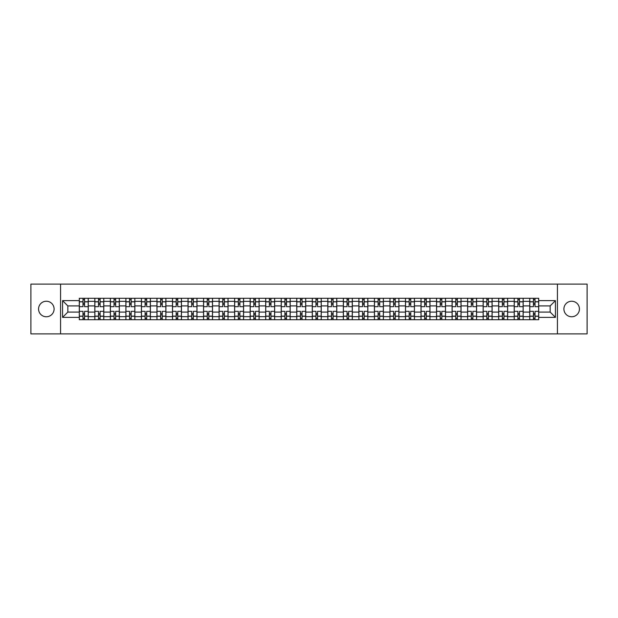 <?xml version="1.0" encoding="UTF-8"?>
<svg xmlns="http://www.w3.org/2000/svg" width="618" height="618" viewBox="0 0 618 618"><rect width="100%" height="100%" fill="white"/><g stroke="black" fill="none" stroke-linecap="round" stroke-linejoin="round"><path stroke-width="0.93" d="M571.665 301.236A7.764 7.764 0 0 0 563.902 309A7.764 7.764 0 0 0 571.665 316.764A7.764 7.764 0 0 0 579.437 309A7.764 7.764 0 0 0 571.665 301.236M46.335 301.236A7.764 7.764 0 0 0 38.563 309A7.764 7.764 0 0 0 46.335 316.764A7.764 7.764 0 0 0 54.098 309A7.764 7.764 0 0 0 46.335 301.236M557.428 333.89L587.1 333.89L587.1 284.11L30.9 284.11L30.9 333.89L557.428 333.89L557.428 284.11M94.824 319.707L94.824 301.337L88.25 301.337L88.25 319.707M88.25 301.337L88.25 298.293M94.824 301.337L94.824 298.293M103.785 298.293L103.785 319.707M110.359 319.707L110.359 298.293M119.32 298.293L119.32 319.707M125.887 319.707L125.887 298.293M134.848 298.293L134.848 319.707M141.422 319.707L141.422 298.293M150.383 298.293L150.383 319.707M156.957 319.707L156.957 298.293M165.918 298.293L165.918 319.707M172.492 319.707L172.492 298.293M181.453 298.293L181.453 319.707M188.019 319.707L188.019 298.293M196.98 298.293L196.98 319.707M203.554 319.707L203.554 298.293M212.515 298.293L212.515 319.707M219.089 319.707L219.089 298.293M228.05 298.293L228.05 319.707M234.624 319.707L234.624 298.293M243.585 298.293L243.585 319.707M250.151 319.707L250.151 298.293M259.112 298.293L259.112 319.707M265.686 319.707L265.686 298.293M274.647 298.293L274.647 319.707M281.221 319.707L281.221 298.293M290.182 298.293L290.182 319.707M296.756 319.707L296.756 298.293M305.717 298.293L305.717 319.707M312.283 319.707L312.283 298.293M321.244 298.293L321.244 319.707M327.818 319.707L327.818 298.293M336.779 298.293L336.779 319.707M343.353 319.707L343.353 298.293M352.314 298.293L352.314 319.707M358.888 319.707L358.888 298.293M367.849 298.293L367.849 319.707M374.415 319.707L374.415 298.293M383.376 298.293L383.376 319.707M389.95 319.707L389.95 298.293M398.911 298.293L398.911 319.707M405.485 319.707L405.485 298.293M414.446 298.293L414.446 319.707M421.02 319.707L421.02 298.293M429.981 298.293L429.981 319.707M436.547 319.707L436.547 298.293M445.508 298.293L445.508 319.707M452.082 319.707L452.082 298.293M461.043 298.293L461.043 319.707M467.617 319.707L467.617 298.293M476.578 298.293L476.578 319.707M483.152 319.707L483.152 298.293M492.113 298.293L492.113 319.707M498.68 319.707L498.68 298.293M507.641 298.293L507.641 319.707M514.215 319.707L514.215 298.293M523.176 298.293L523.176 319.707M529.75 319.707L529.75 298.293M529.75 312.09L523.176 312.09M514.215 312.09L507.641 312.09M498.68 312.09L492.113 312.09M483.152 312.09L476.578 312.09M467.617 312.09L461.043 312.09M452.082 312.09L445.508 312.09M436.547 312.09L429.981 312.09M421.02 312.09L414.446 312.09M405.485 312.09L398.911 312.09M389.95 312.09L383.376 312.09M374.415 312.09L367.849 312.09M358.888 312.09L352.314 312.09M343.353 312.09L336.779 312.09M327.818 312.09L321.244 312.09M312.283 312.09L305.717 312.09M296.756 312.09L290.182 312.09M281.221 312.09L274.647 312.09M265.686 312.09L259.112 312.09M250.151 312.09L243.585 312.09M234.624 312.09L228.05 312.09M219.089 312.09L212.515 312.09M203.554 312.09L196.98 312.09M188.019 312.09L181.453 312.09M172.492 312.09L165.918 312.09M156.957 312.09L150.383 312.09M141.422 312.09L134.848 312.09M125.887 312.09L119.32 312.09M110.359 312.09L103.785 312.09M94.824 312.09L88.25 312.09M529.75 305.91L523.176 305.91M514.215 305.91L507.641 305.91M498.68 305.91L492.113 305.91M483.152 305.91L476.578 305.91M467.617 305.91L461.043 305.91M452.082 305.91L445.508 305.91M436.547 305.91L429.981 305.91M421.02 305.91L414.446 305.91M405.485 305.91L398.911 305.91M389.95 305.91L383.376 305.91M374.415 305.91L367.849 305.91M358.888 305.91L352.314 305.91M343.353 305.91L336.779 305.91M327.818 305.91L321.244 305.91M312.283 305.91L305.717 305.91M296.756 305.91L290.182 305.91M281.221 305.91L274.647 305.91M265.686 305.91L259.112 305.91M250.151 305.91L243.585 305.91M234.624 305.91L228.05 305.91M219.089 305.91L212.515 305.91M203.554 305.91L196.98 305.91M188.019 305.91L181.453 305.91M172.492 305.91L165.918 305.91M156.957 305.91L150.383 305.91M141.422 305.91L134.848 305.91M125.887 305.91L119.32 305.91M110.359 305.91L103.785 305.91M94.824 305.91L88.25 305.91M67.841 312.09L79.289 312.09L79.289 305.91L67.841 305.91L67.841 312.09L62.565 317.366L62.565 300.634L79.289 300.634L79.289 305.91M538.711 305.91L538.711 312.09L550.159 312.09L550.159 305.91L538.711 305.91L538.711 298.293L79.289 298.293L79.289 300.634M538.711 300.634L555.435 300.634L555.435 317.366L538.711 317.366L538.711 312.09M79.289 312.09L79.289 319.707L538.711 319.707L538.711 317.366M79.289 317.366L62.565 317.366M60.572 333.89L60.572 284.11M84.566 318.208L82.974 318.208M82.974 299.792L84.566 299.792M100.101 318.208L98.509 318.208M98.509 299.792L100.101 299.792M115.636 318.208L114.044 318.208M114.044 299.792L115.636 299.792M131.171 318.208L129.571 318.208M129.571 299.792L131.171 299.792M146.698 318.208L145.106 318.208M145.106 299.792L146.698 299.792M162.233 318.208L160.641 318.208M160.641 299.792L162.233 299.792M177.768 318.208L176.176 318.208M176.176 299.792L177.768 299.792M193.303 318.208L191.704 318.208M191.704 299.792L193.303 299.792M208.83 318.208L207.239 318.208M207.239 299.792L208.83 299.792M224.365 318.208L222.774 318.208M222.774 299.792L224.365 299.792M239.9 318.208L238.309 318.208M238.309 299.792L239.9 299.792M255.435 318.208L253.836 318.208M253.836 299.792L255.435 299.792M270.962 318.208L269.371 318.208M269.371 299.792L270.962 299.792M286.497 318.208L284.906 318.208M284.906 299.792L286.497 299.792M302.032 318.208L300.441 318.208M300.441 299.792L302.032 299.792M317.559 318.208L315.968 318.208M315.968 299.792L317.559 299.792M333.094 318.208L331.503 318.208M331.503 299.792L333.094 299.792M348.629 318.208L347.038 318.208M347.038 299.792L348.629 299.792M364.164 318.208L362.565 318.208M362.565 299.792L364.164 299.792M379.691 318.208L378.1 318.208M378.1 299.792L379.691 299.792M395.226 318.208L393.635 318.208M393.635 299.792L395.226 299.792M410.761 318.208L409.17 318.208M409.17 299.792L410.761 299.792M426.296 318.208L424.697 318.208M424.697 299.792L426.296 299.792M441.824 318.208L440.232 318.208M440.232 299.792L441.824 299.792M457.359 318.208L455.767 318.208M455.767 299.792L457.359 299.792M472.894 318.208L471.302 318.208M471.302 299.792L472.894 299.792M488.429 318.208L486.829 318.208M486.829 299.792L488.429 299.792M503.956 318.208L502.364 318.208M502.364 299.792L503.956 299.792M519.491 318.208L517.899 318.208M517.899 299.792L519.491 299.792M535.026 318.208L533.434 318.208M533.434 299.792L535.026 299.792M62.565 300.634L67.841 305.91M550.159 312.09L555.435 317.366M550.159 305.91L555.435 300.634M88.204 319.707L88.204 306.659L84.566 306.659L84.566 298.293M82.974 298.293L82.974 306.659L79.343 306.659L79.343 298.293M88.204 306.659L88.204 298.293M79.343 319.707L79.343 311.341L82.974 311.341L82.974 319.707M84.566 319.707L84.566 311.341L88.204 311.341M82.974 304.473L84.566 304.473M79.343 311.341L79.343 306.659M84.566 313.527L82.974 313.527M84.566 318.409L82.974 318.409M82.974 314.825L84.566 314.825M84.566 303.175L82.974 303.175M82.974 299.591L84.566 299.591M103.739 319.707L103.739 306.659L100.101 306.659L100.101 298.293M98.509 298.293L98.509 306.659L94.871 306.659L94.871 298.293M103.739 306.659L103.739 298.293M94.871 319.707L94.871 311.341L98.509 311.341L98.509 319.707M100.101 319.707L100.101 311.341L103.739 311.341M98.509 304.473L100.101 304.473M94.871 311.341L94.871 306.659M100.101 313.527L98.509 313.527M100.101 318.409L98.509 318.409M98.509 314.825L100.101 314.825M100.101 303.175L98.509 303.175M98.509 299.591L100.101 299.591M119.266 319.707L119.266 306.659L115.636 306.659L115.636 298.293M114.044 298.293L114.044 306.659L110.406 306.659L110.406 298.293M119.266 306.659L119.266 298.293M110.406 319.707L110.406 311.341L114.044 311.341L114.044 319.707M115.636 319.707L115.636 311.341L119.266 311.341M114.044 304.473L115.636 304.473M110.406 311.341L110.406 306.659M115.636 313.527L114.044 313.527M115.636 318.409L114.044 318.409M114.044 314.825L115.636 314.825M115.636 303.175L114.044 303.175M114.044 299.591L115.636 299.591M134.801 319.707L134.801 306.659L131.171 306.659L131.171 298.293M129.571 298.293L129.571 306.659L125.941 306.659L125.941 298.293M134.801 306.659L134.801 298.293M125.941 319.707L125.941 311.341L129.571 311.341L129.571 319.707M131.171 319.707L131.171 311.341L134.801 311.341M129.571 304.473L131.171 304.473M125.941 311.341L125.941 306.659M131.171 313.527L129.571 313.527M131.171 318.409L129.571 318.409M129.571 314.825L131.171 314.825M131.171 303.175L129.571 303.175M129.571 299.591L131.171 299.591M150.336 319.707L150.336 306.659L146.698 306.659L146.698 298.293M145.106 298.293L145.106 306.659L141.476 306.659L141.476 298.293M150.336 306.659L150.336 298.293M141.476 319.707L141.476 311.341L145.106 311.341L145.106 319.707M146.698 319.707L146.698 311.341L150.336 311.341M145.106 304.473L146.698 304.473M141.476 311.341L141.476 306.659M146.698 313.527L145.106 313.527M146.698 318.409L145.106 318.409M145.106 314.825L146.698 314.825M146.698 303.175L145.106 303.175M145.106 299.591L146.698 299.591M165.871 319.707L165.871 306.659L162.233 306.659L162.233 298.293M160.641 298.293L160.641 306.659L157.003 306.659L157.003 298.293M165.871 306.659L165.871 298.293M157.003 319.707L157.003 311.341L160.641 311.341L160.641 319.707M162.233 319.707L162.233 311.341L165.871 311.341M160.641 304.473L162.233 304.473M157.003 311.341L157.003 306.659M162.233 313.527L160.641 313.527M162.233 318.409L160.641 318.409M160.641 314.825L162.233 314.825M162.233 303.175L160.641 303.175M160.641 299.591L162.233 299.591M181.398 319.707L181.398 306.659L177.768 306.659L177.768 298.293M176.176 298.293L176.176 306.659L172.538 306.659L172.538 298.293M181.398 306.659L181.398 298.293M172.538 319.707L172.538 311.341L176.176 311.341L176.176 319.707M177.768 319.707L177.768 311.341L181.398 311.341M176.176 304.473L177.768 304.473M172.538 311.341L172.538 306.659M177.768 313.527L176.176 313.527M177.768 318.409L176.176 318.409M176.176 314.825L177.768 314.825M177.768 303.175L176.176 303.175M176.176 299.591L177.768 299.591M196.933 319.707L196.933 306.659L193.303 306.659L193.303 298.293M191.704 298.293L191.704 306.659L188.073 306.659L188.073 298.293M196.933 306.659L196.933 298.293M188.073 319.707L188.073 311.341L191.704 311.341L191.704 319.707M193.303 319.707L193.303 311.341L196.933 311.341M191.704 304.473L193.303 304.473M188.073 311.341L188.073 306.659M193.303 313.527L191.704 313.527M193.303 318.409L191.704 318.409M191.704 314.825L193.303 314.825M193.303 303.175L191.704 303.175M191.704 299.591L193.303 299.591M212.468 319.707L212.468 306.659L208.83 306.659L208.83 298.293M207.239 298.293L207.239 306.659L203.608 306.659L203.608 298.293M212.468 306.659L212.468 298.293M203.608 319.707L203.608 311.341L207.239 311.341L207.239 319.707M208.83 319.707L208.83 311.341L212.468 311.341M207.239 304.473L208.83 304.473M203.608 311.341L203.608 306.659M208.83 313.527L207.239 313.527M208.83 318.409L207.239 318.409M207.239 314.825L208.83 314.825M208.83 303.175L207.239 303.175M207.239 299.591L208.83 299.591M228.003 319.707L228.003 306.659L224.365 306.659L224.365 298.293M222.774 298.293L222.774 306.659L219.135 306.659L219.135 298.293M228.003 306.659L228.003 298.293M219.135 319.707L219.135 311.341L222.774 311.341L222.774 319.707M224.365 319.707L224.365 311.341L228.003 311.341M222.774 304.473L224.365 304.473M219.135 311.341L219.135 306.659M224.365 313.527L222.774 313.527M224.365 318.409L222.774 318.409M222.774 314.825L224.365 314.825M224.365 303.175L222.774 303.175M222.774 299.591L224.365 299.591M243.531 319.707L243.531 306.659L239.9 306.659L239.9 298.293M238.309 298.293L238.309 306.659L234.67 306.659L234.67 298.293M243.531 306.659L243.531 298.293M234.67 319.707L234.67 311.341L238.309 311.341L238.309 319.707M239.9 319.707L239.9 311.341L243.531 311.341M238.309 304.473L239.9 304.473M234.67 311.341L234.67 306.659M239.9 313.527L238.309 313.527M239.9 318.409L238.309 318.409M238.309 314.825L239.9 314.825M239.9 303.175L238.309 303.175M238.309 299.591L239.9 299.591M259.066 319.707L259.066 306.659L255.435 306.659L255.435 298.293M253.836 298.293L253.836 306.659L250.205 306.659L250.205 298.293M259.066 306.659L259.066 298.293M250.205 319.707L250.205 311.341L253.836 311.341L253.836 319.707M255.435 319.707L255.435 311.341L259.066 311.341M253.836 304.473L255.435 304.473M250.205 311.341L250.205 306.659M255.435 313.527L253.836 313.527M255.435 318.409L253.836 318.409M253.836 314.825L255.435 314.825M255.435 303.175L253.836 303.175M253.836 299.591L255.435 299.591M274.601 319.707L274.601 306.659L270.962 306.659L270.962 298.293M269.371 298.293L269.371 306.659L265.74 306.659L265.74 298.293M274.601 306.659L274.601 298.293M265.74 319.707L265.74 311.341L269.371 311.341L269.371 319.707M270.962 319.707L270.962 311.341L274.601 311.341M269.371 304.473L270.962 304.473M265.74 311.341L265.74 306.659M270.962 313.527L269.371 313.527M270.962 318.409L269.371 318.409M269.371 314.825L270.962 314.825M270.962 303.175L269.371 303.175M269.371 299.591L270.962 299.591M290.128 319.707L290.128 306.659L286.497 306.659L286.497 298.293M284.906 298.293L284.906 306.659L281.267 306.659L281.267 298.293M290.128 306.659L290.128 298.293M281.267 319.707L281.267 311.341L284.906 311.341L284.906 319.707M286.497 319.707L286.497 311.341L290.128 311.341M284.906 304.473L286.497 304.473M281.267 311.341L281.267 306.659M286.497 313.527L284.906 313.527M286.497 318.409L284.906 318.409M284.906 314.825L286.497 314.825M286.497 303.175L284.906 303.175M284.906 299.591L286.497 299.591M305.663 319.707L305.663 306.659L302.032 306.659L302.032 298.293M300.441 298.293L300.441 306.659L296.802 306.659L296.802 298.293M305.663 306.659L305.663 298.293M296.802 319.707L296.802 311.341L300.441 311.341L300.441 319.707M302.032 319.707L302.032 311.341L305.663 311.341M300.441 304.473L302.032 304.473M296.802 311.341L296.802 306.659M302.032 313.527L300.441 313.527M302.032 318.409L300.441 318.409M300.441 314.825L302.032 314.825M302.032 303.175L300.441 303.175M300.441 299.591L302.032 299.591M321.198 319.707L321.198 306.659L317.559 306.659L317.559 298.293M315.968 298.293L315.968 306.659L312.337 306.659L312.337 298.293M321.198 306.659L321.198 298.293M312.337 319.707L312.337 311.341L315.968 311.341L315.968 319.707M317.559 319.707L317.559 311.341L321.198 311.341M315.968 304.473L317.559 304.473M312.337 311.341L312.337 306.659M317.559 313.527L315.968 313.527M317.559 318.409L315.968 318.409M315.968 314.825L317.559 314.825M317.559 303.175L315.968 303.175M315.968 299.591L317.559 299.591M336.733 319.707L336.733 306.659L333.094 306.659L333.094 298.293M331.503 298.293L331.503 306.659L327.872 306.659L327.872 298.293M336.733 306.659L336.733 298.293M327.872 319.707L327.872 311.341L331.503 311.341L331.503 319.707M333.094 319.707L333.094 311.341L336.733 311.341M331.503 304.473L333.094 304.473M327.872 311.341L327.872 306.659M333.094 313.527L331.503 313.527M333.094 318.409L331.503 318.409M331.503 314.825L333.094 314.825M333.094 303.175L331.503 303.175M331.503 299.591L333.094 299.591M352.26 319.707L352.26 306.659L348.629 306.659L348.629 298.293M347.038 298.293L347.038 306.659L343.399 306.659L343.399 298.293M352.26 306.659L352.26 298.293M343.399 319.707L343.399 311.341L347.038 311.341L347.038 319.707M348.629 319.707L348.629 311.341L352.26 311.341M347.038 304.473L348.629 304.473M343.399 311.341L343.399 306.659M348.629 313.527L347.038 313.527M348.629 318.409L347.038 318.409M347.038 314.825L348.629 314.825M348.629 303.175L347.038 303.175M347.038 299.591L348.629 299.591M367.795 319.707L367.795 306.659L364.164 306.659L364.164 298.293M362.565 298.293L362.565 306.659L358.934 306.659L358.934 298.293M367.795 306.659L367.795 298.293M358.934 319.707L358.934 311.341L362.565 311.341L362.565 319.707M364.164 319.707L364.164 311.341L367.795 311.341M362.565 304.473L364.164 304.473M358.934 311.341L358.934 306.659M364.164 313.527L362.565 313.527M364.164 318.409L362.565 318.409M362.565 314.825L364.164 314.825M364.164 303.175L362.565 303.175M362.565 299.591L364.164 299.591M383.33 319.707L383.33 306.659L379.691 306.659L379.691 298.293M378.1 298.293L378.1 306.659L374.469 306.659L374.469 298.293M383.33 306.659L383.33 298.293M374.469 319.707L374.469 311.341L378.1 311.341L378.1 319.707M379.691 319.707L379.691 311.341L383.33 311.341M378.1 304.473L379.691 304.473M374.469 311.341L374.469 306.659M379.691 313.527L378.1 313.527M379.691 318.409L378.1 318.409M378.1 314.825L379.691 314.825M379.691 303.175L378.1 303.175M378.1 299.591L379.691 299.591M398.865 319.707L398.865 306.659L395.226 306.659L395.226 298.293M393.635 298.293L393.635 306.659L389.997 306.659L389.997 298.293M398.865 306.659L398.865 298.293M389.997 319.707L389.997 311.341L393.635 311.341L393.635 319.707M395.226 319.707L395.226 311.341L398.865 311.341M393.635 304.473L395.226 304.473M389.997 311.341L389.997 306.659M395.226 313.527L393.635 313.527M395.226 318.409L393.635 318.409M393.635 314.825L395.226 314.825M395.226 303.175L393.635 303.175M393.635 299.591L395.226 299.591M414.392 319.707L414.392 306.659L410.761 306.659L410.761 298.293M409.17 298.293L409.17 306.659L405.532 306.659L405.532 298.293M414.392 306.659L414.392 298.293M405.532 319.707L405.532 311.341L409.17 311.341L409.17 319.707M410.761 319.707L410.761 311.341L414.392 311.341M409.17 304.473L410.761 304.473M405.532 311.341L405.532 306.659M410.761 313.527L409.17 313.527M410.761 318.409L409.17 318.409M409.17 314.825L410.761 314.825M410.761 303.175L409.17 303.175M409.17 299.591L410.761 299.591M429.927 319.707L429.927 306.659L426.296 306.659L426.296 298.293M424.697 298.293L424.697 306.659L421.067 306.659L421.067 298.293M429.927 306.659L429.927 298.293M421.067 319.707L421.067 311.341L424.697 311.341L424.697 319.707M426.296 319.707L426.296 311.341L429.927 311.341M424.697 304.473L426.296 304.473M421.067 311.341L421.067 306.659M426.296 313.527L424.697 313.527M426.296 318.409L424.697 318.409M424.697 314.825L426.296 314.825M426.296 303.175L424.697 303.175M424.697 299.591L426.296 299.591M445.462 319.707L445.462 306.659L441.824 306.659L441.824 298.293M440.232 298.293L440.232 306.659L436.602 306.659L436.602 298.293M445.462 306.659L445.462 298.293M436.602 319.707L436.602 311.341L440.232 311.341L440.232 319.707M441.824 319.707L441.824 311.341L445.462 311.341M440.232 304.473L441.824 304.473M436.602 311.341L436.602 306.659M441.824 313.527L440.232 313.527M441.824 318.409L440.232 318.409M440.232 314.825L441.824 314.825M441.824 303.175L440.232 303.175M440.232 299.591L441.824 299.591M460.997 319.707L460.997 306.659L457.359 306.659L457.359 298.293M455.767 298.293L455.767 306.659L452.129 306.659L452.129 298.293M460.997 306.659L460.997 298.293M452.129 319.707L452.129 311.341L455.767 311.341L455.767 319.707M457.359 319.707L457.359 311.341L460.997 311.341M455.767 304.473L457.359 304.473M452.129 311.341L452.129 306.659M457.359 313.527L455.767 313.527M457.359 318.409L455.767 318.409M455.767 314.825L457.359 314.825M457.359 303.175L455.767 303.175M455.767 299.591L457.359 299.591M476.524 319.707L476.524 306.659L472.894 306.659L472.894 298.293M471.302 298.293L471.302 306.659L467.664 306.659L467.664 298.293M476.524 306.659L476.524 298.293M467.664 319.707L467.664 311.341L471.302 311.341L471.302 319.707M472.894 319.707L472.894 311.341L476.524 311.341M471.302 304.473L472.894 304.473M467.664 311.341L467.664 306.659M472.894 313.527L471.302 313.527M472.894 318.409L471.302 318.409M471.302 314.825L472.894 314.825M472.894 303.175L471.302 303.175M471.302 299.591L472.894 299.591M492.059 319.707L492.059 306.659L488.429 306.659L488.429 298.293M486.829 298.293L486.829 306.659L483.199 306.659L483.199 298.293M492.059 306.659L492.059 298.293M483.199 319.707L483.199 311.341L486.829 311.341L486.829 319.707M488.429 319.707L488.429 311.341L492.059 311.341M486.829 304.473L488.429 304.473M483.199 311.341L483.199 306.659M488.429 313.527L486.829 313.527M488.429 318.409L486.829 318.409M486.829 314.825L488.429 314.825M488.429 303.175L486.829 303.175M486.829 299.591L488.429 299.591M507.594 319.707L507.594 306.659L503.956 306.659L503.956 298.293M502.364 298.293L502.364 306.659L498.734 306.659L498.734 298.293M507.594 306.659L507.594 298.293M498.734 319.707L498.734 311.341L502.364 311.341L502.364 319.707M503.956 319.707L503.956 311.341L507.594 311.341M502.364 304.473L503.956 304.473M498.734 311.341L498.734 306.659M503.956 313.527L502.364 313.527M503.956 318.409L502.364 318.409M502.364 314.825L503.956 314.825M503.956 303.175L502.364 303.175M502.364 299.591L503.956 299.591M523.129 319.707L523.129 306.659L519.491 306.659L519.491 298.293M517.899 298.293L517.899 306.659L514.261 306.659L514.261 298.293M523.129 306.659L523.129 298.293M514.261 319.707L514.261 311.341L517.899 311.341L517.899 319.707M519.491 319.707L519.491 311.341L523.129 311.341M517.899 304.473L519.491 304.473M514.261 311.341L514.261 306.659M519.491 313.527L517.899 313.527M519.491 318.409L517.899 318.409M517.899 314.825L519.491 314.825M519.491 303.175L517.899 303.175M517.899 299.591L519.491 299.591M538.657 319.707L538.657 306.659L535.026 306.659L535.026 298.293M533.434 298.293L533.434 306.659L529.796 306.659L529.796 298.293M538.657 306.659L538.657 298.293M529.796 319.707L529.796 311.341L533.434 311.341L533.434 319.707M535.026 319.707L535.026 311.341L538.657 311.341M533.434 304.473L535.026 304.473M529.796 311.341L529.796 306.659M535.026 313.527L533.434 313.527M535.026 318.409L533.434 318.409M533.434 314.825L535.026 314.825M535.026 303.175L533.434 303.175M533.434 299.591L535.026 299.591M514.215 301.337L507.641 301.337M498.68 301.337L492.113 301.337M483.152 301.337L476.578 301.337M467.617 301.337L461.043 301.337M452.082 301.337L445.508 301.337M436.547 301.337L429.981 301.337M421.02 301.337L414.446 301.337M405.485 301.337L398.911 301.337M389.95 301.337L383.376 301.337M374.415 301.337L367.849 301.337M358.888 301.337L352.314 301.337M343.353 301.337L336.779 301.337M327.818 301.337L321.244 301.337M312.283 301.337L305.717 301.337M296.756 301.337L290.182 301.337M281.221 301.337L274.647 301.337M265.686 301.337L259.112 301.337M250.151 301.337L243.585 301.337M234.624 301.337L228.05 301.337M219.089 301.337L212.515 301.337M203.554 301.337L196.98 301.337M188.019 301.337L181.453 301.337M172.492 301.337L165.918 301.337M156.957 301.337L150.383 301.337M141.422 301.337L134.848 301.337M125.887 301.337L119.32 301.337M110.359 301.337L103.785 301.337M529.75 301.337L523.176 301.337M514.215 316.663L507.641 316.663M498.68 316.663L492.113 316.663M483.152 316.663L476.578 316.663M467.617 316.663L461.043 316.663M452.082 316.663L445.508 316.663M436.547 316.663L429.981 316.663M421.02 316.663L414.446 316.663M405.485 316.663L398.911 316.663M389.95 316.663L383.376 316.663M374.415 316.663L367.849 316.663M358.888 316.663L352.314 316.663M343.353 316.663L336.779 316.663M327.818 316.663L321.244 316.663M312.283 316.663L305.717 316.663M296.756 316.663L290.182 316.663M281.221 316.663L274.647 316.663M265.686 316.663L259.112 316.663M250.151 316.663L243.585 316.663M234.624 316.663L228.05 316.663M219.089 316.663L212.515 316.663M203.554 316.663L196.98 316.663M188.019 316.663L181.453 316.663M172.492 316.663L165.918 316.663M156.957 316.663L150.383 316.663M141.422 316.663L134.848 316.663M125.887 316.663L119.32 316.663M110.359 316.663L103.785 316.663M94.824 316.663L88.25 316.663M529.75 316.663L523.176 316.663M88.204 301.731L84.566 301.731M82.974 301.731L79.343 301.731M82.974 301.862L79.343 301.862M82.974 316.138L79.343 316.138M82.974 316.269L79.343 316.269M88.204 316.269L84.566 316.269M88.204 301.862L84.566 301.862M88.204 316.138L84.566 316.138M103.739 301.731L100.101 301.731M98.509 301.731L94.871 301.731M98.509 301.862L94.871 301.862M98.509 316.138L94.871 316.138M98.509 316.269L94.871 316.269M103.739 316.269L100.101 316.269M103.739 301.862L100.101 301.862M103.739 316.138L100.101 316.138M119.266 301.731L115.636 301.731M114.044 301.731L110.406 301.731M114.044 301.862L110.406 301.862M114.044 316.138L110.406 316.138M114.044 316.269L110.406 316.269M119.266 316.269L115.636 316.269M119.266 301.862L115.636 301.862M119.266 316.138L115.636 316.138M134.801 301.731L131.171 301.731M129.571 301.731L125.941 301.731M129.571 301.862L125.941 301.862M129.571 316.138L125.941 316.138M129.571 316.269L125.941 316.269M134.801 316.269L131.171 316.269M134.801 301.862L131.171 301.862M134.801 316.138L131.171 316.138M150.336 301.731L146.698 301.731M145.106 301.731L141.476 301.731M145.106 301.862L141.476 301.862M145.106 316.138L141.476 316.138M145.106 316.269L141.476 316.269M150.336 316.269L146.698 316.269M150.336 301.862L146.698 301.862M150.336 316.138L146.698 316.138M165.871 301.731L162.233 301.731M160.641 301.731L157.003 301.731M160.641 301.862L157.003 301.862M160.641 316.138L157.003 316.138M160.641 316.269L157.003 316.269M165.871 316.269L162.233 316.269M165.871 301.862L162.233 301.862M165.871 316.138L162.233 316.138M181.398 301.731L177.768 301.731M176.176 301.731L172.538 301.731M176.176 301.862L172.538 301.862M176.176 316.138L172.538 316.138M176.176 316.269L172.538 316.269M181.398 316.269L177.768 316.269M181.398 301.862L177.768 301.862M181.398 316.138L177.768 316.138M196.933 301.731L193.303 301.731M191.704 301.731L188.073 301.731M191.704 301.862L188.073 301.862M191.704 316.138L188.073 316.138M191.704 316.269L188.073 316.269M196.933 316.269L193.303 316.269M196.933 301.862L193.303 301.862M196.933 316.138L193.303 316.138M212.468 301.731L208.83 301.731M207.239 301.731L203.608 301.731M207.239 301.862L203.608 301.862M207.239 316.138L203.608 316.138M207.239 316.269L203.608 316.269M212.468 316.269L208.83 316.269M212.468 301.862L208.83 301.862M212.468 316.138L208.83 316.138M228.003 301.731L224.365 301.731M222.774 301.731L219.135 301.731M222.774 301.862L219.135 301.862M222.774 316.138L219.135 316.138M222.774 316.269L219.135 316.269M228.003 316.269L224.365 316.269M228.003 301.862L224.365 301.862M228.003 316.138L224.365 316.138M243.531 301.731L239.9 301.731M238.309 301.731L234.67 301.731M238.309 301.862L234.67 301.862M238.309 316.138L234.67 316.138M238.309 316.269L234.67 316.269M243.531 316.269L239.9 316.269M243.531 301.862L239.9 301.862M243.531 316.138L239.9 316.138M259.066 301.731L255.435 301.731M253.836 301.731L250.205 301.731M253.836 301.862L250.205 301.862M253.836 316.138L250.205 316.138M253.836 316.269L250.205 316.269M259.066 316.269L255.435 316.269M259.066 301.862L255.435 301.862M259.066 316.138L255.435 316.138M274.601 301.731L270.962 301.731M269.371 301.731L265.74 301.731M269.371 301.862L265.74 301.862M269.371 316.138L265.74 316.138M269.371 316.269L265.74 316.269M274.601 316.269L270.962 316.269M274.601 301.862L270.962 301.862M274.601 316.138L270.962 316.138M290.128 301.731L286.497 301.731M284.906 301.731L281.267 301.731M284.906 301.862L281.267 301.862M284.906 316.138L281.267 316.138M284.906 316.269L281.267 316.269M290.128 316.269L286.497 316.269M290.128 301.862L286.497 301.862M290.128 316.138L286.497 316.138M305.663 301.731L302.032 301.731M300.441 301.731L296.802 301.731M300.441 301.862L296.802 301.862M300.441 316.138L296.802 316.138M300.441 316.269L296.802 316.269M305.663 316.269L302.032 316.269M305.663 301.862L302.032 301.862M305.663 316.138L302.032 316.138M321.198 301.731L317.559 301.731M315.968 301.731L312.337 301.731M315.968 301.862L312.337 301.862M315.968 316.138L312.337 316.138M315.968 316.269L312.337 316.269M321.198 316.269L317.559 316.269M321.198 301.862L317.559 301.862M321.198 316.138L317.559 316.138M336.733 301.731L333.094 301.731M331.503 301.731L327.872 301.731M331.503 301.862L327.872 301.862M331.503 316.138L327.872 316.138M331.503 316.269L327.872 316.269M336.733 316.269L333.094 316.269M336.733 301.862L333.094 301.862M336.733 316.138L333.094 316.138M352.26 301.731L348.629 301.731M347.038 301.731L343.399 301.731M347.038 301.862L343.399 301.862M347.038 316.138L343.399 316.138M347.038 316.269L343.399 316.269M352.26 316.269L348.629 316.269M352.26 301.862L348.629 301.862M352.26 316.138L348.629 316.138M367.795 301.731L364.164 301.731M362.565 301.731L358.934 301.731M362.565 301.862L358.934 301.862M362.565 316.138L358.934 316.138M362.565 316.269L358.934 316.269M367.795 316.269L364.164 316.269M367.795 301.862L364.164 301.862M367.795 316.138L364.164 316.138M383.33 301.731L379.691 301.731M378.1 301.731L374.469 301.731M378.1 301.862L374.469 301.862M378.1 316.138L374.469 316.138M378.1 316.269L374.469 316.269M383.33 316.269L379.691 316.269M383.33 301.862L379.691 301.862M383.33 316.138L379.691 316.138M398.865 301.731L395.226 301.731M393.635 301.731L389.997 301.731M393.635 301.862L389.997 301.862M393.635 316.138L389.997 316.138M393.635 316.269L389.997 316.269M398.865 316.269L395.226 316.269M398.865 301.862L395.226 301.862M398.865 316.138L395.226 316.138M414.392 301.731L410.761 301.731M409.17 301.731L405.532 301.731M409.17 301.862L405.532 301.862M409.17 316.138L405.532 316.138M409.17 316.269L405.532 316.269M414.392 316.269L410.761 316.269M414.392 301.862L410.761 301.862M414.392 316.138L410.761 316.138M429.927 301.731L426.296 301.731M424.697 301.731L421.067 301.731M424.697 301.862L421.067 301.862M424.697 316.138L421.067 316.138M424.697 316.269L421.067 316.269M429.927 316.269L426.296 316.269M429.927 301.862L426.296 301.862M429.927 316.138L426.296 316.138M445.462 301.731L441.824 301.731M440.232 301.731L436.602 301.731M440.232 301.862L436.602 301.862M440.232 316.138L436.602 316.138M440.232 316.269L436.602 316.269M445.462 316.269L441.824 316.269M445.462 301.862L441.824 301.862M445.462 316.138L441.824 316.138M460.997 301.731L457.359 301.731M455.767 301.731L452.129 301.731M455.767 301.862L452.129 301.862M455.767 316.138L452.129 316.138M455.767 316.269L452.129 316.269M460.997 316.269L457.359 316.269M460.997 301.862L457.359 301.862M460.997 316.138L457.359 316.138M476.524 301.731L472.894 301.731M471.302 301.731L467.664 301.731M471.302 301.862L467.664 301.862M471.302 316.138L467.664 316.138M471.302 316.269L467.664 316.269M476.524 316.269L472.894 316.269M476.524 301.862L472.894 301.862M476.524 316.138L472.894 316.138M492.059 301.731L488.429 301.731M486.829 301.731L483.199 301.731M486.829 301.862L483.199 301.862M486.829 316.138L483.199 316.138M486.829 316.269L483.199 316.269M492.059 316.269L488.429 316.269M492.059 301.862L488.429 301.862M492.059 316.138L488.429 316.138M507.594 301.731L503.956 301.731M502.364 301.731L498.734 301.731M502.364 301.862L498.734 301.862M502.364 316.138L498.734 316.138M502.364 316.269L498.734 316.269M507.594 316.269L503.956 316.269M507.594 301.862L503.956 301.862M507.594 316.138L503.956 316.138M523.129 301.731L519.491 301.731M517.899 301.731L514.261 301.731M517.899 301.862L514.261 301.862M517.899 316.138L514.261 316.138M517.899 316.269L514.261 316.269M523.129 316.269L519.491 316.269M523.129 301.862L519.491 301.862M523.129 316.138L519.491 316.138M538.657 301.731L535.026 301.731M533.434 301.731L529.796 301.731M533.434 301.862L529.796 301.862M533.434 316.138L529.796 316.138M533.434 316.269L529.796 316.269M538.657 316.269L535.026 316.269M538.657 301.862L535.026 301.862M538.657 316.138L535.026 316.138"/></g></svg>
